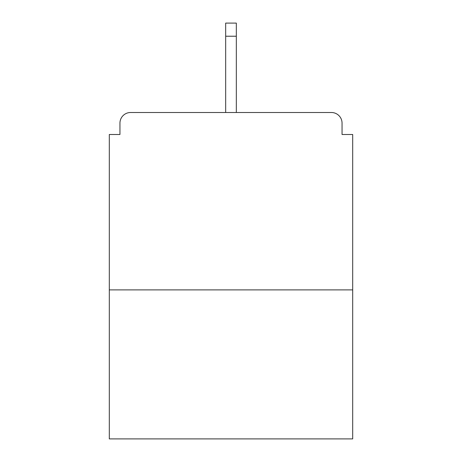 <?xml version="1.0" encoding="UTF-8"?>
<svg xmlns="http://www.w3.org/2000/svg" width="462" height="462" viewBox="0 0 462 462"><rect width="100%" height="100%" fill="white"/><g stroke="black" fill="none" stroke-linecap="round" stroke-linejoin="round"><path stroke-width="0.69" d="M342.047 134.5L342.047 123.146L342.047 134.5L352.691 134.5L352.691 438.9L109.309 438.9L109.309 134.5L119.953 134.5L119.953 123.146L119.953 134.5M352.691 289.893L109.309 289.893M342.047 123.146A10.643 10.643 0 0 0 331.404 112.503L130.596 112.503A10.643 10.643 0 0 0 119.953 123.146M331.404 112.503L276.409 112.503L331.404 112.503M185.591 112.503L130.596 112.503L185.591 112.503M236.325 36.227L225.675 36.227L225.675 23.1L236.325 23.1L236.325 112.503M225.675 36.227L225.675 112.503"/></g></svg>
